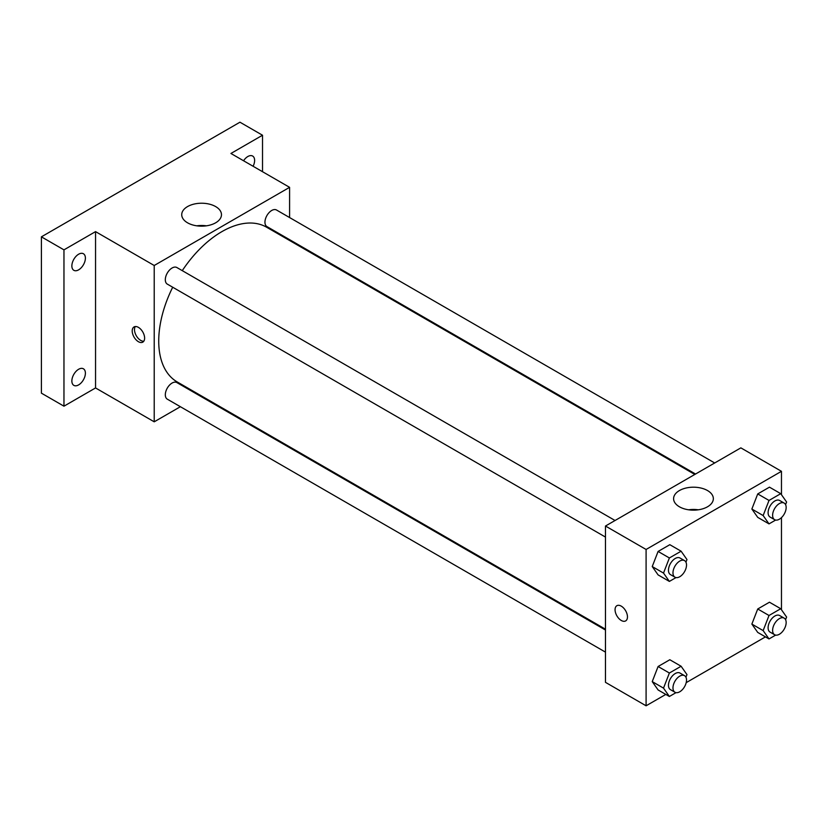 <?xml version="1.0" encoding="UTF-8"?>
<svg xmlns="http://www.w3.org/2000/svg" width="828" height="828" viewBox="0 0 828 828"><rect width="100%" height="100%" fill="white"/><g stroke="black" fill="none" stroke-linecap="round" stroke-linejoin="round"><path stroke-width="1.24" d="M180.38 406.714L154.215 421.814L95.551 387.949L63.963 406.186L41.4 393.155L41.4 236.839L239.954 122.202L262.517 135.233L262.517 171.707M200.252 395.235L199.527 395.66M78.629 384.896A9.574 5.527 -60 0 1 73.847 385.372A9.574 5.527 -60 0 1 72.378 377.703A9.574 5.527 -60 0 1 78.629 369.267A9.574 5.527 -60 0 1 83.411 368.791A9.574 5.527 -60 0 1 84.88 376.461A9.574 5.527 -60 0 1 78.629 384.896M78.629 269.845A9.574 5.527 -60 0 1 73.847 270.321A9.574 5.527 -60 0 1 72.378 262.652A9.574 5.527 -60 0 1 78.629 254.217A9.574 5.527 -60 0 1 83.411 253.741A9.574 5.527 -60 0 1 84.88 261.41A9.574 5.527 -60 0 1 78.629 269.845M95.551 387.949L95.551 231.623L63.963 249.859L41.4 236.839M63.963 406.186L63.963 249.859M154.215 421.814L154.215 265.498L95.551 231.623M154.215 265.498L289.593 187.335L230.929 153.47L262.517 135.233M187.542 222.804A19.872 11.468 180 0 1 181.725 214.69A19.872 11.468 180 0 1 201.597 203.222A19.872 11.468 180 0 1 221.469 214.69A19.872 11.468 180 0 1 209.205 225.288A19.872 11.468 180 0 1 187.542 222.804M243.567 160.756A9.574 5.527 -60 0 1 247.851 156.513A9.574 5.527 -60 0 1 252.633 156.037A9.574 5.527 -60 0 1 253.089 166.262M172.7 287.223A89.341 51.584 120 0 0 158.728 341.053A89.341 51.584 120 0 0 177.233 381.956L605.475 629.197M694.816 474.444L266.575 227.203A89.341 51.584 120 0 0 182.274 270.642M289.593 187.335L289.593 217.547M289.593 239.654L289.593 240.493M714.688 462.976L276.511 210.001A9.574 5.527 120 0 0 269.131 212.558A9.574 5.527 120 0 0 264.95 222.194A9.574 5.527 120 0 0 266.937 226.582L695.541 474.03M605.475 630.025L176.871 382.577A9.574 5.527 120 0 0 169.492 385.144A9.574 5.527 120 0 0 165.321 394.77A9.574 5.527 120 0 0 167.297 399.158L605.475 652.133M605.475 537.082L167.297 284.107A9.574 5.527 -60 0 1 167.297 273.054A9.574 5.527 -60 0 1 176.871 267.527L615.049 520.501M144.621 338.124A8.777 5.061 60 0 1 142.809 342.14A8.777 5.061 60 0 1 134.032 337.068A8.777 5.061 60 0 1 134.032 326.936A8.777 5.061 60 0 1 140.791 329.285A8.777 5.061 60 0 1 144.621 338.124M143.793 341.219A8.777 5.061 60 0 1 136.309 335.754A8.777 5.061 60 0 1 135.316 326.542M196.785 225.827A19.872 11.468 180 0 1 206.41 225.827M665.815 694.413L646.088 705.798L605.475 682.344L605.475 526.028L740.853 447.865L781.466 471.318L781.466 494.709M765.445 636.887L686.195 682.645M757.734 517.376L751.865 509.034L757.734 493.923L769.46 487.154L757.734 493.923L751.865 509.034L757.734 517.376L769.015 523.886L763.147 515.554L769.015 500.443L780.742 493.674L786.6 502.016L785.575 504.645M658.094 689.952L652.236 681.61L658.094 666.509L669.821 659.74L658.094 666.509L652.236 681.61L658.094 689.952L669.376 696.472L663.518 688.13L669.376 673.019L681.102 666.25L686.961 674.592L685.936 677.221M781.466 517.624L781.466 609.76M646.088 705.798L646.088 549.471L781.466 471.318M757.734 632.426L751.865 624.084L757.734 608.984L769.46 602.215L757.734 608.984L751.865 624.084L757.734 632.426L769.015 638.937L763.147 630.605L769.015 615.494L780.742 608.725L786.6 617.067L785.575 619.696M658.094 574.901L652.236 566.559L658.094 551.448L669.821 544.689L658.094 551.448L652.236 566.559L658.094 574.901L669.376 581.411L663.518 573.08L669.376 557.968L681.102 551.2L686.961 559.542L685.936 562.171M646.088 549.471L605.475 526.028M679.415 506.788A19.872 11.468 180 0 1 673.599 498.673A19.872 11.468 180 0 1 693.471 487.195A19.872 11.468 180 0 1 713.343 498.673A19.872 11.468 180 0 1 701.078 509.272A19.872 11.468 180 0 1 679.415 506.788M627.469 616.891A8.777 5.061 60 0 1 625.657 620.907A8.777 5.061 60 0 1 616.881 615.835A8.777 5.061 60 0 1 616.881 605.703A8.777 5.061 60 0 1 623.639 608.062A8.777 5.061 60 0 1 627.469 616.891M625.657 620.907A8.777 5.061 60 0 1 616.881 615.835A8.777 5.061 60 0 1 616.881 605.703M688.658 509.8A19.872 11.468 180 0 1 698.283 509.8M676.01 577.582L669.376 581.411M684.539 560.618L680.026 558.02A9.574 5.527 120 0 0 672.646 560.577A9.574 5.527 120 0 0 668.465 570.213A9.574 5.527 120 0 0 670.452 574.601L674.965 577.199A9.574 5.527 120 0 0 684.539 571.672A9.574 5.527 120 0 0 684.539 560.618A9.574 5.527 120 0 0 677.159 563.185A9.574 5.527 120 0 0 672.978 572.821A9.574 5.527 120 0 0 674.965 577.199M663.518 573.08L652.236 566.559M669.376 557.968L658.094 551.448M681.102 551.2L669.821 544.689M775.65 520.056L769.015 523.886M784.178 503.093L779.665 500.495A9.574 5.527 120 0 0 772.286 503.051A9.574 5.527 120 0 0 768.105 512.687A9.574 5.527 120 0 0 770.092 517.076L774.604 519.673A9.574 5.527 120 0 0 784.178 514.147A9.574 5.527 120 0 0 784.178 503.093A9.574 5.527 120 0 0 776.799 505.66A9.574 5.527 120 0 0 772.617 515.295A9.574 5.527 120 0 0 774.604 519.673M763.147 515.554L751.865 509.034M769.015 500.443L757.734 493.923M780.742 493.674L769.46 487.154M676.01 692.643L669.376 696.472M684.539 675.669L680.026 673.071A9.574 5.527 120 0 0 672.646 675.638A9.574 5.527 120 0 0 668.465 685.263A9.574 5.527 120 0 0 670.452 689.652L674.965 692.249A9.574 5.527 120 0 0 684.539 686.722A9.574 5.527 120 0 0 684.539 675.669A9.574 5.527 120 0 0 677.159 678.235A9.574 5.527 120 0 0 672.978 687.871A9.574 5.527 120 0 0 674.965 692.249M663.518 688.13L652.236 681.61M669.376 673.019L658.094 666.509M681.102 666.25L669.821 659.74M775.65 635.107L769.015 638.937M784.178 618.143L779.665 615.546A9.574 5.527 120 0 0 772.286 618.112A9.574 5.527 120 0 0 768.105 627.738A9.574 5.527 120 0 0 770.092 632.126L774.604 634.724A9.574 5.527 120 0 0 784.178 629.197A9.574 5.527 120 0 0 784.178 618.143A9.574 5.527 120 0 0 776.799 620.71A9.574 5.527 120 0 0 772.617 630.346A9.574 5.527 120 0 0 774.604 634.724M763.147 630.605L751.865 624.084M769.015 615.494L757.734 608.984M780.742 608.725L769.46 602.215"/></g></svg>
